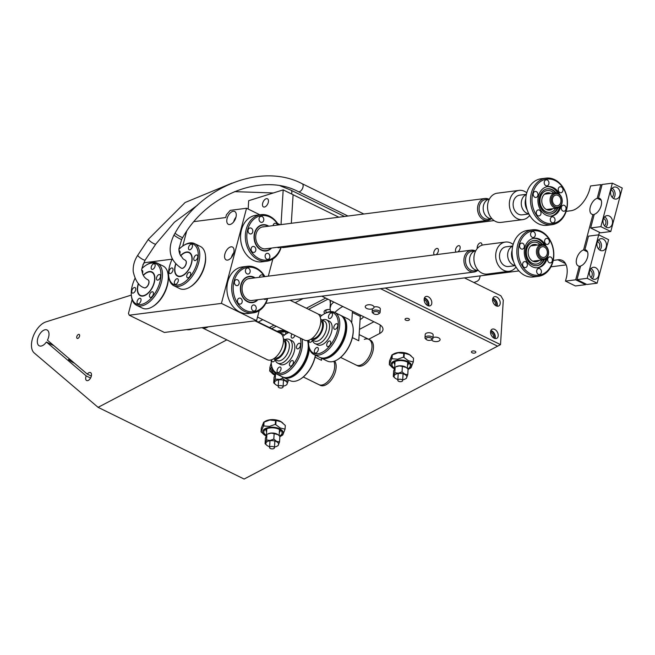 <?xml version="1.0" encoding="UTF-8"?>
<svg xmlns="http://www.w3.org/2000/svg" width="655" height="655" viewBox="0 0 655 655"><rect width="100%" height="100%" fill="white"/><g stroke="black" fill="none" stroke-linecap="round" stroke-linejoin="round"><path stroke-width="0.98" d="M131.336 295.077L45.981 321.875A17.644 9.735 -63.8 0 0 44.106 322.669A17.644 9.735 -63.8 0 0 32.75 337.71A17.644 9.735 -63.8 0 0 34.24 352.979L98.086 407.336L244.127 479.051L497.603 346.168L380.473 288.65L497.603 346.168L500.518 344.645L503.294 300.105L500.846 295.757L464.469 277.9M378.017 235.448L376.363 234.637M353.806 238.543L353.872 237.511M356.713 237.151L356.648 238.183M500.518 344.645L385.255 288.044M497.03 306.163A5.117 3.406 62.3 0 0 497.325 304.837A5.117 3.406 62.3 0 0 492.871 298.221M492.576 299.548A5.117 3.406 62.3 0 0 494.607 304.706A5.117 3.406 62.3 0 0 498.783 305.959A5.117 3.406 62.3 0 0 500.24 303.306A5.117 3.406 62.3 0 0 498.209 298.148A5.117 3.406 62.3 0 0 494.034 296.895A5.117 3.406 62.3 0 0 492.576 299.548M428.599 305.901A5.117 3.406 62.3 0 0 428.894 304.583A5.117 3.406 62.3 0 0 424.44 297.968M424.145 299.294A5.117 3.406 62.3 0 0 426.176 304.452A5.117 3.406 62.3 0 0 430.351 305.705A5.117 3.406 62.3 0 0 431.809 303.052A5.117 3.406 62.3 0 0 429.778 297.894A5.117 3.406 62.3 0 0 425.603 296.641A5.117 3.406 62.3 0 0 424.145 299.294M360.103 236.717A5.117 3.406 62.3 0 0 360.512 237.691M367.34 236.815A5.117 3.406 62.3 0 0 367.103 235.816M364.147 237.225A5.117 3.406 62.3 0 0 363.738 236.25M495.008 338.52A5.117 3.406 62.3 0 0 495.303 337.194A5.117 3.406 62.3 0 0 490.849 330.578M490.554 331.905A5.117 3.406 62.3 0 0 492.593 337.063A5.117 3.406 62.3 0 0 496.768 338.316A5.117 3.406 62.3 0 0 498.218 335.663A5.117 3.406 62.3 0 0 496.187 330.505A5.117 3.406 62.3 0 0 492.011 329.252A5.117 3.406 62.3 0 0 490.554 331.905M257.513 317.069L304.526 340.15A14.729 8.13 -63.8 0 0 313.598 337.128A14.729 8.13 -63.8 0 0 320.524 323.758A14.729 8.13 -63.8 0 0 317.511 313.704L290.075 300.227M310.879 339.274A11.151 6.149 -63.8 0 0 311.092 339.388A11.151 6.149 -63.8 0 0 315.792 338.782A11.151 6.149 -63.8 0 0 322.874 328.499A11.151 6.149 -63.8 0 0 320.917 319.37A11.151 6.149 -63.8 0 0 320.696 319.272M312.075 338.455A9.915 5.469 -63.8 0 0 317.74 336.244A9.915 5.469 -63.8 0 0 320.786 320.713M320.917 319.37L324.225 320.991A11.151 6.149 116.2 0 1 324.413 321.089A11.151 6.149 116.2 0 1 326.125 330.3A11.151 6.149 116.2 0 1 319.091 340.404A11.151 6.149 116.2 0 1 314.392 341.009A11.151 6.149 116.2 0 1 314.203 340.903M322.26 320.025A13.198 7.279 116.2 0 1 326.657 319.902A13.198 7.279 116.2 0 1 326.878 320.025A13.198 7.279 116.2 0 1 323.595 340.444A13.198 7.279 116.2 0 1 315.022 343.597A13.198 7.279 116.2 0 1 314.801 343.482A13.198 7.279 116.2 0 1 312.427 340.043M323.865 314.081A23.465 12.944 116.2 0 1 324.274 313.827A23.465 12.944 116.2 0 1 334.541 312.337A23.465 12.944 116.2 0 1 334.934 312.541A23.465 12.944 116.2 0 1 335.63 339.462A23.465 12.944 116.2 0 1 313.851 354.461A23.465 12.944 116.2 0 1 313.458 354.249A23.465 12.944 116.2 0 1 308.751 345.422A23.465 12.944 116.2 0 1 308.71 344.948M339.945 315.006A23.465 12.944 116.2 0 1 340.346 315.186A23.465 12.944 116.2 0 1 340.747 315.399A23.465 12.944 116.2 0 1 345.447 324.225A23.465 12.944 116.2 0 1 329.932 355.821A23.465 12.944 116.2 0 1 319.665 357.311L313.851 354.461M345.496 324.7A22.409 12.363 116.2 0 1 345.545 325.158A22.409 12.363 116.2 0 1 330.726 355.329A22.409 12.363 116.2 0 1 330.333 355.567M320.148 316.856A22.409 12.363 116.2 0 1 323.472 314.318A22.409 12.363 116.2 0 1 333.657 313.098A22.409 12.363 116.2 0 1 334.148 339.151A22.409 12.363 116.2 0 1 313.147 352.922A22.409 12.363 116.2 0 1 308.661 344.489A22.409 12.363 116.2 0 1 308.628 340.305M328.81 315.358A3.038 1.67 -63.8 0 0 329.129 318.486A3.038 1.67 -63.8 0 0 332.118 316.16A3.038 1.67 -63.8 0 0 331.807 313.033A3.038 1.67 -63.8 0 0 328.81 315.358M326.657 319.902L329.219 321.163A13.198 7.279 116.2 0 1 326.157 341.705A13.198 7.279 116.2 0 1 317.585 344.857L315.022 343.597M335.941 323.898A3.038 1.67 -63.8 0 0 333.935 326.681A3.038 1.67 -63.8 0 0 334.443 329.244A3.038 1.67 -63.8 0 0 335.622 329.137A3.038 1.67 -63.8 0 0 337.628 326.354A3.038 1.67 -63.8 0 0 337.12 323.791A3.038 1.67 -63.8 0 0 335.941 323.898M309.062 340.158A3.038 1.67 -63.8 0 0 309.684 342.221A3.038 1.67 -63.8 0 0 310.863 342.115A3.038 1.67 -63.8 0 0 312.5 340.289M330.538 341.55A3.038 1.67 -63.8 0 0 330.055 341.042A3.038 1.67 -63.8 0 0 327.516 342.5A3.038 1.67 -63.8 0 0 326.902 345.987A3.038 1.67 -63.8 0 0 327.385 346.495A3.038 1.67 -63.8 0 0 329.923 345.038A3.038 1.67 -63.8 0 0 330.538 341.55M317.994 350.654A3.038 1.67 -63.8 0 0 317.675 347.535A3.038 1.67 -63.8 0 0 314.687 349.86A3.038 1.67 -63.8 0 0 314.998 352.979A3.038 1.67 -63.8 0 0 317.994 350.654M186.65 329.612A23.465 12.944 -63.8 0 0 191.178 329.342A23.465 12.944 -63.8 0 0 192.611 328.843M254.967 320.86L280.209 333.256A14.729 8.13 -63.8 0 1 283.222 343.318A14.729 8.13 -63.8 0 1 276.295 356.68A14.729 8.13 -63.8 0 1 267.224 359.701L201.961 327.664A14.729 8.13 -63.8 0 0 201.961 327.664A14.729 8.13 -63.8 0 0 208.208 326.853M273.577 358.825A11.151 6.149 -63.8 0 0 273.79 358.94A11.151 6.149 -63.8 0 0 278.49 358.342A11.151 6.149 -63.8 0 0 285.572 348.051A11.151 6.149 -63.8 0 0 283.615 338.922A11.151 6.149 -63.8 0 0 283.394 338.823M274.773 358.007A9.915 5.469 -63.8 0 0 280.438 355.796A9.915 5.469 -63.8 0 0 283.484 340.273M283.615 338.922L286.923 340.543A11.151 6.149 116.2 0 1 287.111 340.641A11.151 6.149 116.2 0 1 288.822 349.852A11.151 6.149 116.2 0 1 281.789 359.963A11.151 6.149 116.2 0 1 277.09 360.561A11.151 6.149 116.2 0 1 276.901 360.463M284.958 339.577A13.198 7.279 116.2 0 1 289.354 339.462A13.198 7.279 116.2 0 1 289.575 339.577A13.198 7.279 116.2 0 1 286.292 360.004A13.198 7.279 116.2 0 1 277.72 363.148A13.198 7.279 116.2 0 1 277.499 363.034A13.198 7.279 116.2 0 1 275.125 359.595M302.02 338.922A23.465 12.944 116.2 0 1 294.881 364.696A23.465 12.944 116.2 0 1 276.549 374.013A23.465 12.944 116.2 0 1 276.156 373.808A23.465 12.944 116.2 0 1 271.448 364.982A23.465 12.944 116.2 0 1 271.407 364.507M286.562 333.632A23.465 12.944 116.2 0 1 286.964 333.379A23.465 12.944 116.2 0 1 288.749 332.404M308.186 344.252A22.409 12.363 116.2 0 1 308.243 344.71A22.409 12.363 116.2 0 1 293.424 374.889A22.409 12.363 116.2 0 1 293.031 375.127M300.26 338.054A22.409 12.363 116.2 0 1 293.964 363.451A22.409 12.363 116.2 0 1 275.845 372.474A22.409 12.363 116.2 0 1 271.358 364.049A22.409 12.363 116.2 0 1 271.326 359.865M291.991 333.993A3.038 1.67 -63.8 0 0 291.508 334.918A3.038 1.67 -63.8 0 0 291.827 338.037A3.038 1.67 -63.8 0 0 294.815 335.712A3.038 1.67 -63.8 0 0 294.922 335.434M282.845 336.408A22.409 12.363 116.2 0 1 286.169 333.87A22.409 12.363 116.2 0 1 288.921 332.486M289.354 339.462L291.917 340.715A13.198 7.279 116.2 0 1 288.855 361.265A13.198 7.279 116.2 0 1 280.283 364.409L277.72 363.148M298.639 343.457A3.038 1.67 -63.8 0 0 296.633 346.241A3.038 1.67 -63.8 0 0 297.141 348.796A3.038 1.67 -63.8 0 0 298.32 348.689A3.038 1.67 -63.8 0 0 300.326 345.906A3.038 1.67 -63.8 0 0 299.818 343.351A3.038 1.67 -63.8 0 0 298.639 343.457M271.76 359.718A3.038 1.67 -63.8 0 0 272.382 361.773A3.038 1.67 -63.8 0 0 273.553 361.675A3.038 1.67 -63.8 0 0 275.198 359.841M293.235 361.101A3.038 1.67 -63.8 0 0 292.752 360.602A3.038 1.67 -63.8 0 0 290.214 362.059A3.038 1.67 -63.8 0 0 289.6 365.539A3.038 1.67 -63.8 0 0 290.075 366.047A3.038 1.67 -63.8 0 0 292.621 364.589A3.038 1.67 -63.8 0 0 293.235 361.101M280.692 370.214A3.038 1.67 -63.8 0 0 280.373 367.087A3.038 1.67 -63.8 0 0 277.384 369.412A3.038 1.67 -63.8 0 0 277.695 372.539A3.038 1.67 -63.8 0 0 280.692 370.214M307.514 340.567A23.465 12.944 116.2 0 1 308.145 343.777A23.465 12.944 116.2 0 1 292.629 375.38A23.465 12.944 116.2 0 1 282.362 376.871L276.549 374.013M303.306 376.985L318.879 384.632A14.336 7.909 116.2 0 0 323.529 384.559A14.336 7.909 116.2 0 0 332.724 374.332A14.336 7.909 116.2 0 0 333.821 361.347A14.336 7.909 116.2 0 1 332.724 374.332A14.336 7.909 116.2 0 1 323.529 384.559A14.336 7.909 116.2 0 1 318.879 384.632L320.336 385.345A14.336 7.909 116.2 0 0 324.978 385.271A14.336 7.909 116.2 0 0 334.549 374.177A14.336 7.909 116.2 0 0 334.672 361.052M308.44 340.363A23.465 12.944 116.2 0 1 308.595 340.805M309.373 348.607A23.465 12.944 116.2 0 1 303.109 366.341A23.465 12.944 116.2 0 1 283.549 377.452A23.465 12.944 116.2 0 1 282.968 377.133M283.549 377.452L290.026 380.629A23.465 12.944 -63.8 0 0 300.293 379.139A23.465 12.944 -63.8 0 0 309.586 369.518A23.465 12.944 -63.8 0 0 315.391 355.215M307.719 340.534A22.933 12.65 116.2 0 1 308.652 348.255A22.933 12.65 116.2 0 1 287.25 377.509M315.088 357.18L321.466 360.315L321.589 358.26M300.489 379.016A22.933 12.65 -63.8 0 0 300.686 378.893A22.933 12.65 -63.8 0 0 315.489 355.264M364.344 339.356A14.336 7.909 116.2 0 1 368.822 339.339A14.336 7.909 116.2 0 1 371.049 352.071A14.336 7.909 116.2 0 1 360.831 364.999A14.336 7.909 116.2 0 1 356.189 365.072L357.638 365.793A14.336 7.909 116.2 0 0 362.281 365.711A14.336 7.909 116.2 0 0 372.507 352.783A14.336 7.909 116.2 0 0 370.272 340.051L368.822 339.339A14.336 7.909 116.2 0 1 371.049 352.071A14.336 7.909 116.2 0 1 360.831 364.999A14.336 7.909 116.2 0 1 356.189 365.072L340.608 357.425M320.852 357.9L327.328 361.077A23.465 12.944 -63.8 0 0 337.595 359.587A23.465 12.944 -63.8 0 0 346.888 349.966A23.465 12.944 -63.8 0 0 353.176 331.889A23.465 12.944 -63.8 0 0 353.11 327.983A23.465 12.944 -63.8 0 0 348.01 318.952L341.542 315.776A23.465 12.944 116.2 0 1 346.7 328.712A23.465 12.944 116.2 0 1 340.412 346.79A23.465 12.944 116.2 0 1 320.852 357.9A23.465 12.944 116.2 0 1 320.27 357.581M340.927 315.505A23.465 12.944 116.2 0 1 341.542 315.776M343.85 318.666A22.933 12.65 116.2 0 1 345.955 328.695A22.933 12.65 116.2 0 1 324.552 357.957M351.71 322.825L352.357 312.509A6.632 3.66 116.2 0 1 352.529 311.264M342.794 306.483A41.462 22.868 -63.8 0 0 334.787 312.46M360.086 319.558A17.464 8.769 -176.4 0 0 363.672 316.733M352.39 337.628L358.768 340.756L360.283 316.406A6.632 3.66 116.2 0 1 360.455 315.153M337.792 359.464A22.933 12.65 -63.8 0 0 337.988 359.341A22.933 12.65 -63.8 0 0 353.217 332.265A22.933 12.65 -63.8 0 0 353.16 328.45A22.933 12.65 -63.8 0 0 353.135 328.221M330.529 300.457A17.464 8.769 -176.4 0 0 330.529 300.506L330.046 308.218L331.102 304.714L333.714 302.02M330.513 311.6L330.046 308.218M325.682 298.082L306.344 308.218M274.011 325.167L269.451 327.557M271.669 328.646L276.23 326.255M308.562 309.307L327.901 299.171M330.169 300.866A17.816 8.949 -176.4 0 0 330.415 302.274M330.071 309.594A3.545 1.785 -176.4 0 0 326.657 309.995A3.545 1.785 -176.4 0 0 325.772 311.076A3.545 1.785 -176.4 0 0 326.878 312.484M330.276 300.334A17.816 8.949 -176.4 0 0 330.128 301.251A17.816 8.949 -176.4 0 0 330.366 303.036M330.071 309.578A5.224 2.62 -176.4 0 0 324.855 310.527A5.224 2.62 -176.4 0 0 324.954 313.418M321.81 315.473A17.816 8.949 -176.4 0 0 318.281 314.179M366.341 305.328A4.413 2.219 -176.4 0 0 365.244 306.671A4.413 2.219 -176.4 0 0 368.028 308.939A4.413 2.219 -176.4 0 0 372.949 308.57A4.413 2.219 -176.4 0 0 374.046 307.228A4.413 2.219 -176.4 0 0 371.27 304.96A4.413 2.219 -176.4 0 0 366.341 305.328M431.465 339.798A4.413 2.219 -176.4 0 0 434.732 341.501A4.413 2.219 -176.4 0 0 438.997 341.001A4.413 2.219 -176.4 0 0 440.103 339.658A4.413 2.219 -176.4 0 0 437.696 337.497A4.413 2.219 -176.4 0 0 433.004 337.505M373.645 313.688A2.931 1.474 3.6 0 1 373.882 311.911A2.931 1.474 3.6 0 1 377.935 311.936A2.931 1.474 3.6 0 1 378.402 313.991A2.931 1.474 3.6 0 1 378.271 314.064A2.931 1.474 3.6 0 1 373.645 313.688L372.826 313.033A3.987 2.006 3.6 0 1 372.155 311.821A3.987 2.006 3.6 0 1 373.145 310.609A3.987 2.006 3.6 0 1 377.599 310.273A3.987 2.006 3.6 0 1 380.113 312.32L380.318 309.029A3.987 2.006 -176.4 0 0 378.238 307.105A3.987 2.006 -176.4 0 0 374.062 307.031M380.113 312.32A3.987 2.006 3.6 0 1 379.302 313.434A3.987 2.006 3.6 0 1 379.122 313.54M431.956 339.486A3.987 2.006 -176.4 0 0 432.144 339.38A3.987 2.006 -176.4 0 0 432.955 338.267L433.16 334.975A3.987 2.006 -176.4 0 0 430.646 332.936A3.987 2.006 -176.4 0 0 426.192 333.264A3.987 2.006 -176.4 0 0 425.201 334.484L424.997 337.767A3.987 2.006 -176.4 0 0 425.66 338.979L426.487 339.634A2.931 1.474 3.6 0 1 426.724 337.857A2.931 1.474 3.6 0 1 430.769 337.882A2.931 1.474 3.6 0 1 431.244 339.937A2.931 1.474 3.6 0 1 431.113 340.01A2.931 1.474 3.6 0 1 426.487 339.634M432.955 338.267A3.987 2.006 -176.4 0 0 430.441 336.22A3.987 2.006 -176.4 0 0 425.987 336.555A3.987 2.006 -176.4 0 0 424.997 337.767M292.367 245.388L294.021 246.198M248.163 209.051L248.679 200.708L283.189 189.876L293.096 194.74L291.311 223.29L293.096 194.74L338.84 217.206M566.812 276.058L565.486 281.101L575.704 279.791L579.298 266.167A8.818 4.863 116.2 0 1 578.209 265.889A8.818 4.863 116.2 0 1 576.662 258.659A8.818 4.863 116.2 0 1 582.262 250.521A8.818 4.863 116.2 0 1 583.58 249.932L592.939 214.504A8.818 4.863 116.2 0 1 591.842 214.226A8.818 4.863 116.2 0 1 590.294 206.996A8.818 4.863 116.2 0 1 595.903 198.866A8.818 4.863 116.2 0 1 597.221 198.277L600.823 184.644L590.605 185.954L589.156 191.064A22.057 12.167 116.2 0 1 570.775 210.763L566.166 211.352M565.535 263.597L557.831 259.814L553.213 260.403M566.731 276.017A22.057 12.167 -63.8 0 0 562.309 260.428A22.057 12.167 -63.8 0 0 557.831 259.814M281.855 247.279A8.818 4.863 -63.8 0 0 283.582 247.541L494.083 220.588M529.06 216.109L530.067 215.978M281.02 224.608L283.189 189.876M457.796 251.888A3.545 1.957 -63.8 0 0 460.015 248.613A3.545 1.957 -63.8 0 0 459.384 245.74A3.545 1.957 -63.8 0 0 457.886 245.928A3.545 1.957 -63.8 0 0 455.643 249.17A3.545 1.957 -63.8 0 0 456.224 252.093M436.05 254.672A3.545 1.957 -63.8 0 0 438.269 251.397A3.545 1.957 -63.8 0 0 437.638 248.523A3.545 1.957 -63.8 0 0 436.148 248.712A3.545 1.957 -63.8 0 0 433.905 251.954A3.545 1.957 -63.8 0 0 434.486 254.877M481.867 245.257A3.545 1.957 -63.8 0 0 481.122 242.956A3.545 1.957 -63.8 0 0 479.624 243.144A3.545 1.957 -63.8 0 0 477.315 248.433M262.467 204.417A4.536 2.497 -63.8 0 0 263.466 206.923A4.536 2.497 -63.8 0 0 266.585 205.654A4.536 2.497 -63.8 0 0 268.46 201.281A4.536 2.497 -63.8 0 0 267.461 198.776A4.536 2.497 -63.8 0 0 264.342 200.045A4.536 2.497 -63.8 0 0 262.467 204.417M565.486 281.101L575.393 285.965L585.611 284.663L585.799 283.942M575.704 279.791L585.611 284.663M600.823 184.644L601.937 185.193M601.175 200.217L597.221 198.277M566.149 264.882L550.937 266.831M518.924 270.924L265.766 303.339M587.535 251.88L583.58 249.932M580.412 266.716L579.298 266.167M594.052 215.053L592.939 214.504M598.76 234.858L599.44 232.279M289.854 246.739L289.919 245.707M597.131 283.181L586.913 284.491L577.006 279.628L580.6 265.995A8.818 4.863 -63.8 0 0 587.248 258.209A8.818 4.863 -63.8 0 0 585.979 250.046A8.818 4.863 -63.8 0 0 584.89 249.768L588.485 236.144L598.703 234.834L587.224 278.318L597.131 283.181L608.61 239.697L598.703 234.834M577.006 279.628L587.224 278.318M586.872 250.742L584.89 249.768M597.466 241.556A3.987 3.128 -97.3 0 1 599.677 246.812A3.987 3.128 -97.3 0 1 598.392 248.81M597.147 242.473A6.067 4.757 -97.3 0 1 600.922 238.682A6.067 4.757 -97.3 0 1 606.235 246.935A6.067 4.757 -97.3 0 1 602.469 250.726A6.067 4.757 -97.3 0 1 597.147 242.473M589.598 271.08A6.067 4.757 -97.3 0 1 593.373 267.289A6.067 4.757 -97.3 0 1 598.686 275.542A6.067 4.757 -97.3 0 1 594.912 279.333A6.067 4.757 -97.3 0 1 589.598 271.08M589.909 270.171A3.987 3.128 -97.3 0 1 592.128 275.419A3.987 3.128 -97.3 0 1 590.843 277.425M590.99 268.525A6.067 4.757 -97.3 0 1 593.684 276.181A6.067 4.757 -97.3 0 1 592.292 278.735M598.539 239.918A6.067 4.757 -97.3 0 1 601.241 247.574A6.067 4.757 -97.3 0 1 599.849 250.128M610.771 231.526L600.553 232.828L590.646 227.965L594.241 214.341A8.818 4.863 -63.8 0 0 600.889 206.546A8.818 4.863 -63.8 0 0 599.62 198.383A8.818 4.863 -63.8 0 0 598.523 198.105L602.125 184.481L612.343 183.171L600.864 226.655L610.771 231.526L622.25 188.034L612.343 183.171M590.646 227.965L600.864 226.655M600.512 199.079L598.523 198.105M611.107 189.893A3.987 3.128 -97.3 0 1 613.317 195.149A3.987 3.128 -97.3 0 1 612.032 197.147M610.788 190.81A6.067 4.757 -97.3 0 1 614.562 187.019A6.067 4.757 -97.3 0 1 619.876 195.272A6.067 4.757 -97.3 0 1 616.101 199.063A6.067 4.757 -97.3 0 1 610.788 190.81M603.239 219.417A6.067 4.757 -97.3 0 1 607.005 215.634A6.067 4.757 -97.3 0 1 612.327 223.879A6.067 4.757 -97.3 0 1 608.552 227.67A6.067 4.757 -97.3 0 1 603.239 219.417M603.55 218.508A3.987 3.128 -97.3 0 1 605.769 223.756A3.987 3.128 -97.3 0 1 604.475 225.762M604.622 216.862A6.067 4.757 -97.3 0 1 607.324 224.526A6.067 4.757 -97.3 0 1 605.932 227.08M612.179 188.255A6.067 4.757 -97.3 0 1 614.873 195.91A6.067 4.757 -97.3 0 1 613.489 198.465M425.701 228.317L427.355 229.127M442.068 227.244L440.414 226.434M142.053 268.419A22.409 12.363 116.2 0 1 146.18 265.128A22.409 12.363 116.2 0 1 159.337 267.06A22.409 12.363 116.2 0 1 158.174 287.127A22.409 12.363 116.2 0 1 142.422 304.19A22.409 12.363 116.2 0 1 131.36 295.307A22.409 12.363 116.2 0 1 134.038 280.512A22.409 12.363 116.2 0 1 134.987 278.416M143.232 275.215A13.231 7.295 116.2 0 1 145.287 273.372A13.231 7.295 116.2 0 1 151.935 271.94A13.231 7.295 116.2 0 1 154.441 282.035A13.231 7.295 116.2 0 1 146.925 294.267A13.231 7.295 116.2 0 1 140.276 295.7A13.231 7.295 116.2 0 1 138.361 283.5M160.491 276.279A3.038 1.67 -63.8 0 0 159.82 274.609A3.038 1.67 -63.8 0 0 157.74 275.452A3.038 1.67 -63.8 0 0 156.48 278.383A3.038 1.67 -63.8 0 0 157.151 280.053A3.038 1.67 -63.8 0 0 159.23 279.202A3.038 1.67 -63.8 0 0 160.491 276.279M155.178 265.521A3.038 1.67 -63.8 0 0 154.506 263.842A3.038 1.67 -63.8 0 0 152.418 264.694A3.038 1.67 -63.8 0 0 151.166 267.625A3.038 1.67 -63.8 0 0 151.829 269.295A3.038 1.67 -63.8 0 0 153.917 268.444A3.038 1.67 -63.8 0 0 155.178 265.521M135.732 289.256A3.038 1.67 -63.8 0 0 135.061 287.586A3.038 1.67 -63.8 0 0 132.981 288.437A3.038 1.67 -63.8 0 0 131.72 291.36A3.038 1.67 -63.8 0 0 132.392 293.031A3.038 1.67 -63.8 0 0 134.471 292.187A3.038 1.67 -63.8 0 0 135.732 289.256M141.046 300.015A3.038 1.67 -63.8 0 0 140.383 298.344A3.038 1.67 -63.8 0 0 138.295 299.196A3.038 1.67 -63.8 0 0 137.034 302.119A3.038 1.67 -63.8 0 0 137.706 303.797A3.038 1.67 -63.8 0 0 139.793 302.946A3.038 1.67 -63.8 0 0 141.046 300.015M142.487 273.348A3.038 1.67 -63.8 0 0 142.798 272.005A3.038 1.67 -63.8 0 0 142.127 270.335A3.038 1.67 -63.8 0 0 141.996 270.286M153.426 293.53A3.038 1.67 -63.8 0 0 152.762 291.852A3.038 1.67 -63.8 0 0 150.675 292.703A3.038 1.67 -63.8 0 0 149.422 295.634A3.038 1.67 -63.8 0 0 150.085 297.305A3.038 1.67 -63.8 0 0 152.173 296.453A3.038 1.67 -63.8 0 0 153.426 293.53M146.573 264.89A23.465 12.944 116.2 0 1 146.974 264.636A23.465 12.944 116.2 0 1 157.241 263.146A23.465 12.944 116.2 0 1 159.542 287.676A23.465 12.944 116.2 0 1 136.559 305.271A23.465 12.944 116.2 0 1 131.458 296.24A23.465 12.944 116.2 0 1 131.418 295.757M157.241 263.146L163.054 265.995A23.465 12.944 116.2 0 1 168.155 275.034A23.465 12.944 116.2 0 1 165.347 290.525A23.465 12.944 116.2 0 1 152.631 306.638A23.465 12.944 116.2 0 1 142.364 308.128L136.559 305.271M168.196 275.509A22.409 12.363 116.2 0 1 168.245 275.968A22.409 12.363 116.2 0 1 165.576 290.763A22.409 12.363 116.2 0 1 153.434 306.139A22.409 12.363 116.2 0 1 153.041 306.376M140.964 295.962A13.231 7.295 116.2 0 1 140.236 295.282M151.583 272.169A13.231 7.295 116.2 0 1 152.566 272.324M180.608 255.892A12.879 7.107 116.2 0 1 182.614 254.091A12.879 7.107 116.2 0 1 189.082 252.707A12.879 7.107 116.2 0 1 191.522 262.524A12.879 7.107 116.2 0 1 184.202 274.437A12.879 7.107 116.2 0 1 177.734 275.829A12.879 7.107 116.2 0 1 175.818 264.112M179.249 276.566A12.879 7.107 116.2 0 1 179.077 276.484L177.734 275.829M189.082 252.707L190.433 253.362A12.879 7.107 116.2 0 1 190.597 253.452M181.353 268.173L181.468 268.223A4.413 2.432 -63.8 0 0 185.783 264.915A4.413 2.432 -63.8 0 0 185.357 260.305L183.105 258.872L179.74 254.025L179.044 251.242L178.889 248.925L181.648 239.394A4.413 0.475 30.3 0 1 176.825 237.11A4.413 0.475 30.3 0 1 174.034 234.94C167.066 249.285 169.506 260.363 181.353 268.173A4.413 2.432 -63.8 0 0 183.064 268.018A4.413 2.432 -63.8 0 0 185.987 263.973A4.413 2.432 -63.8 0 0 185.242 260.248M143.339 275.411A12.879 7.107 116.2 0 1 145.312 273.651A12.879 7.107 116.2 0 1 151.78 272.259A12.879 7.107 116.2 0 1 154.22 282.076A12.879 7.107 116.2 0 1 146.9 293.989A12.879 7.107 116.2 0 1 140.432 295.38A12.879 7.107 116.2 0 1 138.516 283.672M141.947 296.117A12.879 7.107 116.2 0 1 141.775 296.044L140.432 295.38M151.78 272.259L153.131 272.922A12.879 7.107 116.2 0 1 153.295 273.004M144.051 287.725L144.166 287.782A4.413 2.432 -63.8 0 0 148.48 284.475A4.413 2.432 -63.8 0 0 148.046 279.857L147.94 279.808A4.413 2.432 -63.8 0 1 148.816 281.036A4.413 2.432 -63.8 0 1 147.67 285.727A4.413 2.432 -63.8 0 1 144.051 287.725C138.966 286.145 135.364 280.815 133.252 271.743C132.826 265.979 134.341 260.461 137.796 255.196A4.413 0.852 33.6 0 0 137.796 255.45A4.413 0.852 33.6 0 0 137.918 255.687A4.413 0.852 33.6 0 0 141.758 258.84A4.413 0.852 33.6 0 0 145.14 260.084L155.792 244.086A4.413 0.852 -146.4 0 1 153.794 243.603A4.413 0.852 -146.4 0 1 148.562 239.681A4.413 0.852 -146.4 0 1 148.448 239.198L137.796 255.196M178.897 249.334A22.409 12.363 116.2 0 1 183.482 245.576A22.409 12.363 116.2 0 1 196.639 247.5A22.409 12.363 116.2 0 1 195.477 267.576A22.409 12.363 116.2 0 1 179.724 284.638A22.409 12.363 116.2 0 1 168.662 275.747A22.409 12.363 116.2 0 1 171.34 260.96A22.409 12.363 116.2 0 1 172.249 258.946M180.502 255.704A13.231 7.295 116.2 0 1 182.589 253.812A13.231 7.295 116.2 0 1 189.238 252.388A13.231 7.295 116.2 0 1 191.743 262.475A13.231 7.295 116.2 0 1 184.227 274.715A13.231 7.295 116.2 0 1 177.579 276.14A13.231 7.295 116.2 0 1 175.663 263.949M197.794 256.727A3.038 1.67 -63.8 0 0 197.122 255.049A3.038 1.67 -63.8 0 0 195.043 255.9A3.038 1.67 -63.8 0 0 193.782 258.823A3.038 1.67 -63.8 0 0 194.453 260.502A3.038 1.67 -63.8 0 0 196.533 259.65A3.038 1.67 -63.8 0 0 197.794 256.727M192.48 245.961A3.038 1.67 -63.8 0 0 191.809 244.29A3.038 1.67 -63.8 0 0 189.721 245.142A3.038 1.67 -63.8 0 0 188.468 248.065A3.038 1.67 -63.8 0 0 189.131 249.735A3.038 1.67 -63.8 0 0 191.219 248.892A3.038 1.67 -63.8 0 0 192.48 245.961M173.035 269.704A3.038 1.67 -63.8 0 0 172.363 268.034A3.038 1.67 -63.8 0 0 170.284 268.877A3.038 1.67 -63.8 0 0 169.023 271.809A3.038 1.67 -63.8 0 0 169.694 273.479A3.038 1.67 -63.8 0 0 171.774 272.627A3.038 1.67 -63.8 0 0 173.035 269.704M178.348 280.463A3.038 1.67 -63.8 0 0 177.685 278.793A3.038 1.67 -63.8 0 0 175.597 279.636A3.038 1.67 -63.8 0 0 174.345 282.567A3.038 1.67 -63.8 0 0 175.008 284.237A3.038 1.67 -63.8 0 0 177.096 283.386A3.038 1.67 -63.8 0 0 178.348 280.463M179.716 253.976A3.038 1.67 -63.8 0 0 180.1 252.453A3.038 1.67 -63.8 0 0 179.429 250.783A3.038 1.67 -63.8 0 0 178.971 250.685M190.728 273.97A3.038 1.67 -63.8 0 0 190.065 272.3A3.038 1.67 -63.8 0 0 187.977 273.151A3.038 1.67 -63.8 0 0 186.724 276.074A3.038 1.67 -63.8 0 0 187.387 277.745A3.038 1.67 -63.8 0 0 189.475 276.901A3.038 1.67 -63.8 0 0 190.728 273.97M183.875 245.338A23.465 12.944 116.2 0 1 184.276 245.085A23.465 12.944 116.2 0 1 194.543 243.594A23.465 12.944 116.2 0 1 196.844 268.116A23.465 12.944 116.2 0 1 173.862 285.719A23.465 12.944 116.2 0 1 168.761 276.68A23.465 12.944 116.2 0 1 168.72 276.205M194.543 243.594L200.356 246.444A23.465 12.944 116.2 0 1 205.457 255.483A23.465 12.944 116.2 0 1 202.657 270.974A23.465 12.944 116.2 0 1 189.942 287.078A23.465 12.944 116.2 0 1 179.675 288.568L173.862 285.719M205.498 255.958A22.409 12.363 116.2 0 1 205.555 256.416A22.409 12.363 116.2 0 1 202.878 271.203A22.409 12.363 116.2 0 1 190.736 286.587A22.409 12.363 116.2 0 1 190.343 286.825M178.266 276.41A13.231 7.295 116.2 0 1 177.538 275.722M188.886 252.617A13.231 7.295 116.2 0 1 189.868 252.773M172.15 259.159L144.468 262.704L142.921 264.514M193.986 221.619L225.705 217.55L226.442 214.774L230.241 210.345L246.542 208.257L259.839 214.783M277.638 223.519L280.094 224.731M226.786 220.383A7.164 3.955 -63.8 0 0 228.366 224.329A7.164 3.955 -63.8 0 0 233.286 222.323A7.164 3.955 -63.8 0 0 236.258 215.421A7.164 3.955 -63.8 0 0 234.678 211.467A7.164 3.955 -63.8 0 0 229.758 213.473A7.164 3.955 -63.8 0 0 226.786 220.383M235.972 217.173A7.164 3.955 -63.8 0 0 233.671 221.865M224.575 255.949A7.164 3.955 -63.8 0 0 226.147 259.896A7.164 3.955 -63.8 0 0 231.068 257.89A7.164 3.955 -63.8 0 0 234.04 250.988A7.164 3.955 -63.8 0 0 232.46 247.033A7.164 3.955 -63.8 0 0 227.539 249.039A7.164 3.955 -63.8 0 0 224.575 255.949M246.542 208.257L221.423 303.404L256.563 320.655L259.2 310.666M268.313 276.148L272.84 259.012M182.737 246.059L186.618 231.354M132.122 299.556L128.462 313.409L129.248 315.202L221.423 303.404M233.761 252.74A7.164 3.955 -63.8 0 0 231.452 257.431M129.248 315.202L164.38 332.462L256.563 320.655M402.047 381.341A2.432 1.22 -176.4 0 0 402.653 380.596A2.432 1.22 -176.4 0 0 401.122 379.351A2.432 1.22 -176.4 0 0 398.404 379.548A2.432 1.22 -176.4 0 0 397.798 380.293A2.432 1.22 -176.4 0 0 399.329 381.546A2.432 1.22 -176.4 0 0 402.047 381.341M397.847 379.458A6.403 3.218 3.6 0 1 396.234 378.86A6.403 3.218 3.6 0 1 395.145 378.181A6.403 3.218 3.6 0 1 396.25 374.013A6.403 3.218 3.6 0 1 404.692 374.423A6.403 3.218 3.6 0 1 405.551 378.827A6.403 3.218 3.6 0 1 402.71 379.761M402.383 366.399L399.296 365.916L395.849 366.833A6.403 3.218 -176.4 0 1 405.167 366.808A6.403 3.218 -176.4 0 1 406.256 367.488L402.383 366.399L402.039 371.876L404.847 374.169L407.762 374.685L408.106 369.207L406.599 367.758M394.809 372.76L395.153 367.283L393.639 370.976L393.295 376.461L394.809 372.76L398.371 373.203L402.039 371.876M395.006 378.066L393.295 376.461M407.762 374.685L406.354 378.336L405.551 378.827M407.533 365.326A7.058 3.545 -176.4 0 0 408.335 363.828A7.058 3.545 -176.4 0 0 407.803 362.346M394.261 368.749A10.324 5.183 3.6 0 1 392.599 367.701A10.324 5.183 3.6 0 1 397.888 360.144A10.324 5.183 3.6 0 1 409.547 362.583A10.324 5.183 3.6 0 1 409.375 368.749L411.012 367.742L413.289 361.937L413.518 358.228L409.481 354.707L405.388 353.495L403.758 353.43L403.529 357.139L397.708 359.186L391.698 358.735L389.307 364.598L392.263 367.414M389.471 364.86L389.537 360.889L391.936 355.026L398.101 352.791L403.758 353.43M410.562 355.411A10.324 5.183 -176.4 0 0 410.218 355.125A10.324 5.183 -176.4 0 0 398.363 352.529A10.324 5.183 -176.4 0 0 393.45 354.077L391.813 355.084L391.698 358.735M403.529 357.139L408.499 360.79L413.289 361.937M409.375 368.749A10.324 5.183 3.6 0 1 408.09 369.387M407.688 368.765A9.178 4.61 -176.4 0 0 408.04 368.593A9.178 4.61 -176.4 0 0 408.794 363.009A9.178 4.61 -176.4 0 0 394.302 361.847A9.178 4.61 -176.4 0 0 393.884 362.084A9.178 4.61 -176.4 0 0 394.523 368.077M394.957 361.544A7.058 3.545 -176.4 0 0 394.244 362.952A7.058 3.545 -176.4 0 0 394.85 364.54M273.823 448.56A2.432 1.22 -176.4 0 0 274.429 447.815A2.432 1.22 -176.4 0 0 272.889 446.571A2.432 1.22 -176.4 0 0 270.171 446.767A2.432 1.22 -176.4 0 0 269.565 447.512A2.432 1.22 -176.4 0 0 271.104 448.765A2.432 1.22 -176.4 0 0 273.823 448.56M269.623 446.677A6.403 3.218 3.6 0 1 268.001 446.08A6.403 3.218 3.6 0 1 266.912 445.4A6.403 3.218 3.6 0 1 268.026 441.241A6.403 3.218 3.6 0 1 276.467 441.642A6.403 3.218 3.6 0 1 277.319 446.047A6.403 3.218 3.6 0 1 274.478 446.98M274.15 433.618L271.064 433.135L267.625 434.06A6.403 3.218 -176.4 0 1 276.942 434.028A6.403 3.218 -176.4 0 1 278.031 434.707L274.15 433.618L273.815 439.096L276.615 441.388L279.529 441.904L279.873 436.426L278.375 434.977M266.577 439.988L266.921 434.502L265.414 438.195L265.07 443.681L266.577 439.988L270.138 440.422L273.815 439.096M266.773 445.285L265.07 443.681M279.529 441.904L278.129 445.556L277.319 446.047M279.3 432.546A7.058 3.545 -176.4 0 0 280.103 431.047A7.058 3.545 -176.4 0 0 279.579 429.565M266.036 435.968A10.324 5.183 3.6 0 1 264.374 434.92A10.324 5.183 3.6 0 1 269.663 427.363A10.324 5.183 3.6 0 1 281.322 429.803A10.324 5.183 3.6 0 1 281.142 435.968L282.788 434.961L285.056 429.156L285.293 425.447L281.257 421.926L277.163 420.715L275.526 420.649L275.296 424.358L269.475 426.405L263.474 425.955L261.075 431.817L264.039 434.633M261.247 432.079L261.304 428.108L263.703 422.246L269.876 420.011L275.526 420.649M282.33 422.631A10.324 5.183 -176.4 0 0 281.994 422.344A10.324 5.183 -176.4 0 0 270.138 419.749A10.324 5.183 -176.4 0 0 265.226 421.296L263.58 422.303L263.474 425.955M275.296 424.358L280.266 428.01L285.056 429.156M281.142 435.968A10.324 5.183 3.6 0 1 279.865 436.607M279.464 435.984A9.178 4.61 -176.4 0 0 279.816 435.812A9.178 4.61 -176.4 0 0 280.569 430.229A9.178 4.61 -176.4 0 0 266.077 429.066A9.178 4.61 -176.4 0 0 265.66 429.303A9.178 4.61 -176.4 0 0 266.29 435.305M266.724 428.763A7.058 3.545 -176.4 0 0 266.02 430.171A7.058 3.545 -176.4 0 0 266.626 431.76M286.857 331.479A10.938 5.494 -176.4 0 0 277.884 331.7M286.358 331.233A10.938 5.494 -176.4 0 0 277.687 331.602A10.938 5.494 -176.4 0 1 286.341 331.225M285.883 330.996A10.938 5.494 -176.4 0 0 277.491 331.504A10.938 5.494 -176.4 0 1 285.858 330.988M277.294 331.405A10.938 5.494 -176.4 0 1 285.416 330.767A10.938 5.494 -176.4 0 0 277.294 331.414M285.007 330.57A10.938 5.494 -176.4 0 0 277.114 331.315M282.452 387.711A2.432 1.22 -176.4 0 0 283.058 386.966A2.432 1.22 -176.4 0 0 281.527 385.713A2.432 1.22 -176.4 0 0 278.809 385.918A2.432 1.22 -176.4 0 0 278.203 386.663A2.432 1.22 -176.4 0 0 279.734 387.907A2.432 1.22 -176.4 0 0 282.452 387.711M278.252 385.82A6.403 3.218 3.6 0 1 276.631 385.222A6.403 3.218 3.6 0 1 275.55 384.542A6.403 3.218 3.6 0 1 276.656 380.383A6.403 3.218 3.6 0 1 285.097 380.784A6.403 3.218 3.6 0 1 285.957 385.197A6.403 3.218 3.6 0 1 283.107 386.123M275.215 379.13L275.558 373.645L274.044 377.345L273.7 382.823L275.215 379.13L279.955 379.327L282.444 378.246L282.526 376.944M275.411 384.428L273.7 382.823M282.444 378.246L285.252 380.53L288.167 381.054L288.241 379.761M288.167 381.054L286.759 384.698L285.957 385.197M271.702 366.661L269.704 370.959L272.668 373.776M269.876 371.221L269.942 367.25L271.268 362.87M274.666 375.11A10.324 5.183 3.6 0 1 273.004 374.07A10.324 5.183 3.6 0 1 272.308 368.88M272.75 369.944A9.178 4.61 -176.4 0 0 274.928 374.447M285.613 334.23L285.776 331.676L288.012 332.773M279.431 332.453L285.776 331.676M427.985 305.721A4.413 2.939 62.3 0 0 428.362 304.321A4.413 2.939 62.3 0 0 424.243 298.574M363.664 237.282A4.413 2.939 62.3 0 0 363.238 236.316M494.402 338.332A4.413 2.939 62.3 0 0 494.779 336.932A4.413 2.939 62.3 0 0 490.66 331.193M496.416 305.975A4.413 2.939 62.3 0 0 496.793 304.575A4.413 2.939 62.3 0 0 493.731 299.147A4.413 2.939 62.3 0 0 492.675 298.827M426.97 305.148A3.545 2.358 62.3 0 0 427.142 304.305A3.545 2.358 62.3 0 0 424.137 299.736M495.401 305.402A3.545 2.358 62.3 0 0 495.573 304.559A3.545 2.358 62.3 0 0 493.109 300.195A3.545 2.358 62.3 0 0 492.568 299.99M405.568 318.608A2.202 1.105 -176.4 0 0 405.019 319.28A2.202 1.105 -176.4 0 0 406.403 320.41A2.202 1.105 -176.4 0 0 408.867 320.229A2.202 1.105 -176.4 0 0 409.416 319.558A2.202 1.105 -176.4 0 0 408.024 318.428A2.202 1.105 -176.4 0 0 405.568 318.608M362.42 237.446A3.545 2.358 62.3 0 0 361.92 236.48M493.387 337.759A3.545 2.358 62.3 0 0 493.559 336.916A3.545 2.358 62.3 0 0 490.546 332.347M321.793 296.166L378.533 324.029A13.231 6.648 3.6 0 1 382.995 329.432A13.231 6.648 3.6 0 1 379.695 333.477L380.227 325.011M368.659 339.265L379.695 333.477M98.086 407.336L226.81 339.863M471.977 351.219A2.202 1.105 -176.4 0 0 471.428 351.899A2.202 1.105 -176.4 0 0 472.82 353.029A2.202 1.105 -176.4 0 0 475.284 352.84A2.202 1.105 -176.4 0 0 475.833 352.169A2.202 1.105 -176.4 0 0 474.441 351.039A2.202 1.105 -176.4 0 0 471.977 351.219M373.931 321.769L359.48 329.35M262.811 319.665L258.25 322.055L284.565 334.975M86.214 375.913L46.382 342A8.818 4.863 116.2 0 1 39.267 345.815A8.818 4.863 116.2 0 1 37.327 340.952A8.818 4.863 116.2 0 1 40.978 332.445A8.818 4.863 116.2 0 1 47.045 329.973A8.818 4.863 116.2 0 1 48.986 334.836A8.818 4.863 116.2 0 1 47.447 340.191L87.287 374.103A4.413 2.432 116.2 0 1 90.529 372.613A4.413 2.432 116.2 0 1 91.504 375.045A4.413 2.432 116.2 0 1 89.678 379.294A4.413 2.432 116.2 0 1 86.64 380.53A4.413 2.432 116.2 0 1 85.674 378.099A4.413 2.432 116.2 0 1 86.214 375.913L90.562 378.05M78.215 334.549A2.202 1.22 -63.8 0 0 76.815 336.588A2.202 1.22 -63.8 0 0 77.2 338.389A2.202 1.22 -63.8 0 0 78.133 338.275A2.202 1.22 -63.8 0 0 79.533 336.236A2.202 1.22 -63.8 0 0 79.149 334.435A2.202 1.22 -63.8 0 0 78.215 334.549M303.069 298.565L295.143 302.716M51.147 344.342A8.818 4.863 116.2 0 1 51.417 343.564M258.25 322.055L255.638 320.778M87.287 374.103L91.34 376.093M46.382 342L53.931 345.709M74.457 363.181A3.864 0.45 -149.4 0 1 69.045 359.963A3.864 0.45 -149.4 0 1 68.611 359.415A3.864 0.45 -149.4 0 1 71.321 360.512M555.022 206.759A6.837 5.355 -97.3 0 1 551.575 197.916A6.837 5.355 -97.3 0 1 558.363 194.093A6.837 5.355 -97.3 0 1 561.81 202.944A6.837 5.355 -97.3 0 1 555.022 206.759M552.632 198.432A5.428 4.249 82.7 0 0 557.38 205.809A5.428 4.249 82.7 0 0 560.754 202.42A5.428 4.249 82.7 0 0 556.005 195.043A5.428 4.249 82.7 0 0 552.632 198.432M550.372 197.663A7.721 6.051 -97.3 0 1 555.17 192.84A7.721 6.051 -97.3 0 1 558.035 193.348A7.721 6.051 -97.3 0 1 561.933 203.337A7.721 6.051 -97.3 0 1 557.135 208.151A7.721 6.051 -97.3 0 1 554.261 207.651A7.721 6.051 -97.3 0 1 550.372 197.663M541.382 258.422A6.837 5.355 -97.3 0 1 537.935 249.571A6.837 5.355 -97.3 0 1 544.731 245.756A6.837 5.355 -97.3 0 1 548.178 254.598A6.837 5.355 -97.3 0 1 541.382 258.422M538.991 250.095A5.428 4.249 82.7 0 0 543.748 257.472A5.428 4.249 82.7 0 0 547.121 254.083A5.428 4.249 82.7 0 0 542.365 246.706A5.428 4.249 82.7 0 0 538.991 250.095M536.732 249.318A7.721 6.051 -97.3 0 1 541.529 244.503A7.721 6.051 -97.3 0 1 544.403 245.003A7.721 6.051 -97.3 0 1 548.292 255A7.721 6.051 -97.3 0 1 543.494 259.814A7.721 6.051 -97.3 0 1 540.621 259.315A7.721 6.051 -97.3 0 1 536.732 249.318M257.399 299.785A12.879 10.095 -97.3 0 1 252.462 302.282A12.879 10.095 -97.3 0 1 247.672 301.439A12.879 10.095 -97.3 0 1 240.704 287.733A12.879 10.095 -97.3 0 1 249.187 276.729A12.879 10.095 -97.3 0 1 253.976 277.573A12.879 10.095 -97.3 0 1 254.598 277.908M250.505 278.432A11.119 8.712 82.7 0 0 249.408 278.481A11.119 8.712 82.7 0 0 242.194 286.931A11.119 8.712 82.7 0 0 246.567 298.836A11.119 8.712 82.7 0 0 252.232 300.53A11.119 8.712 82.7 0 0 253.313 300.309M249.187 276.729L248.081 276.877A12.879 10.095 82.7 0 0 246.149 277.368M249.358 302.43A12.879 10.095 82.7 0 0 251.348 302.422L252.462 302.282M478.289 270.368A9.915 7.77 -97.3 0 1 475.325 269.868A9.915 7.77 -97.3 0 1 469.553 259.593A9.915 7.77 -97.3 0 1 475.776 250.718A9.915 7.77 82.7 0 0 469.586 258.913A9.915 7.77 82.7 0 0 474.294 269.336A9.915 7.77 82.7 0 0 478.289 270.368M475.072 250.799A11.029 8.646 82.7 0 0 471.182 250.177A11.029 8.646 82.7 0 0 465.132 266.167A11.029 8.646 82.7 0 0 469.889 271.334A11.029 8.646 82.7 0 0 473.983 272.046A11.029 8.646 82.7 0 0 477.593 270.466M478.297 270.376L474.531 270.859A9.915 7.77 -97.3 0 1 471.232 270.392A9.915 7.77 -97.3 0 1 470.847 270.212A9.915 7.77 -97.3 0 1 465.484 259.658A9.915 7.77 -97.3 0 1 472.009 251.192L475.776 250.709M541.767 244.479A12.707 9.956 82.7 0 0 533.563 240.5M536.789 265.693A12.707 9.956 82.7 0 0 543.732 259.781M533.612 242.178L533.506 242.194A11.029 8.646 82.7 0 0 527.447 258.185A11.029 8.646 82.7 0 0 536.306 264.071L536.412 264.055A11.029 8.646 -97.3 0 1 526.669 255.507A11.029 8.646 -97.3 0 1 531.631 242.751A11.029 8.646 -97.3 0 1 533.612 242.178A11.029 8.646 -97.3 0 1 540.154 244.675M538.32 276.353L533.538 276.967A23.465 18.389 -97.3 0 1 514.699 264.44A23.465 18.389 -97.3 0 1 527.578 230.413L532.359 229.799A23.465 18.389 -97.3 0 1 551.199 242.325A23.465 18.389 -97.3 0 1 538.32 276.353A23.465 18.389 -97.3 0 1 519.481 263.826A23.465 18.389 -97.3 0 1 532.359 229.799M551.133 242.727A22.409 17.562 -97.3 0 1 545.058 272.832A22.409 17.562 -97.3 0 1 520.848 263.261A22.409 17.562 -97.3 0 1 526.923 233.155A22.409 17.562 -97.3 0 1 551.133 242.727M547.416 257.087A14.852 11.643 -97.3 0 1 537.878 267.731A14.852 11.643 -97.3 0 1 525.949 259.798A14.852 11.643 -97.3 0 1 534.103 238.256A14.852 11.643 -97.3 0 1 546.016 246.157M535.217 235.628A3.038 2.374 -97.3 0 1 533.334 237.519A3.038 2.374 -97.3 0 1 530.673 233.401A3.038 2.374 -97.3 0 1 532.556 231.502A3.038 2.374 -97.3 0 1 535.217 235.628M552.288 261.001A3.038 2.374 -97.3 0 1 550.405 262.892A3.038 2.374 -97.3 0 1 547.744 258.766A3.038 2.374 -97.3 0 1 549.635 256.875A3.038 2.374 -97.3 0 1 552.288 261.001M527.275 265.701A3.038 2.374 -97.3 0 1 525.392 267.592A3.038 2.374 -97.3 0 1 522.731 263.466A3.038 2.374 -97.3 0 1 524.622 261.574A3.038 2.374 -97.3 0 1 527.275 265.701M541.308 272.586A3.038 2.374 -97.3 0 1 539.417 274.486A3.038 2.374 -97.3 0 1 536.764 270.359A3.038 2.374 -97.3 0 1 538.647 268.46A3.038 2.374 -97.3 0 1 541.308 272.586M549.25 242.514A3.038 2.374 -97.3 0 1 547.359 244.413A3.038 2.374 -97.3 0 1 544.698 240.287A3.038 2.374 -97.3 0 1 546.589 238.395A3.038 2.374 -97.3 0 1 549.25 242.514M524.229 247.222A3.038 2.374 -97.3 0 1 522.346 249.113A3.038 2.374 -97.3 0 1 519.685 244.986A3.038 2.374 -97.3 0 1 521.577 243.095A3.038 2.374 -97.3 0 1 524.229 247.222M545.992 258.733A14.852 11.643 -97.3 0 1 537.329 267.78M544.305 259.642A12.707 9.956 -97.3 0 1 537.059 265.66A12.707 9.956 -97.3 0 1 526.857 258.881A12.707 9.956 -97.3 0 1 533.833 240.459A12.707 9.956 -97.3 0 1 542.365 244.471M533.563 238.346A14.852 11.643 -97.3 0 1 544.223 244.921M516.034 266.994A14.729 11.544 -97.3 0 1 509.164 271.285L487.377 274.068A14.729 11.544 -97.3 0 1 482.489 273.372A14.729 11.544 -97.3 0 1 473.917 257.808A14.729 11.544 -97.3 0 1 483.636 244.847L505.423 242.055A14.729 11.544 -97.3 0 1 510.31 242.751A14.729 11.544 -97.3 0 1 513.152 244.471M509.164 271.285A14.729 11.544 -97.3 0 1 504.268 270.581A14.729 11.544 -97.3 0 1 495.704 255.016A14.729 11.544 -97.3 0 1 505.423 242.055M515.28 265.643L508.55 266.503A9.915 7.77 -97.3 0 1 505.259 266.036A9.915 7.77 -97.3 0 1 499.495 255.556A9.915 7.77 -97.3 0 1 506.037 246.829L512.767 245.969M513.414 264.988A9.915 7.77 -97.3 0 1 507.641 255.475A9.915 7.77 -97.3 0 1 512.718 246.165A9.915 7.77 82.7 0 0 507.633 254.959A9.915 7.77 82.7 0 0 512.636 264.612A9.915 7.77 82.7 0 0 515.19 265.463A9.915 7.77 -97.3 0 1 513.414 264.988M539.171 260.371A8.736 6.845 -97.3 0 1 536.117 261.779A8.736 6.845 -97.3 0 1 528.47 249.907A8.736 6.845 -97.3 0 1 533.899 244.454A8.736 6.845 -97.3 0 1 537.206 245.052M542.111 259.994A11.029 8.646 -97.3 0 1 538.394 263.49A11.029 8.646 -97.3 0 1 536.412 264.055M512.128 250.374A11.029 8.646 82.7 0 0 511.964 250.955A11.029 8.646 82.7 0 0 513.561 261.541M267.387 298.5A22.409 17.562 -97.3 0 1 242.244 308.317A22.409 17.562 -97.3 0 1 235.399 277.458A22.409 17.562 -97.3 0 1 259.405 270.695A22.409 17.562 -97.3 0 1 264.587 276.631M257.906 299.72A13.231 10.374 -97.3 0 1 252.502 302.635A13.231 10.374 -97.3 0 1 247.582 301.767A13.231 10.374 -97.3 0 1 240.426 287.684A13.231 10.374 -97.3 0 1 249.137 276.385A13.231 10.374 -97.3 0 1 254.058 277.245A13.231 10.374 -97.3 0 1 255.106 277.843M250.046 272.144A3.038 2.374 -97.3 0 1 248.163 274.036A3.038 2.374 -97.3 0 1 245.502 269.909A3.038 2.374 -97.3 0 1 247.394 268.018A3.038 2.374 -97.3 0 1 250.046 272.144M259.445 277.286A3.038 2.374 -97.3 0 1 259.536 276.803A3.038 2.374 -97.3 0 1 261.419 274.904A3.038 2.374 -97.3 0 1 263.932 276.713M239.067 283.738A3.038 2.374 -97.3 0 1 237.175 285.629A3.038 2.374 -97.3 0 1 234.523 281.503A3.038 2.374 -97.3 0 1 236.406 279.611A3.038 2.374 -97.3 0 1 239.067 283.738M256.138 309.103A3.038 2.374 -97.3 0 1 254.255 310.994A3.038 2.374 -97.3 0 1 251.594 306.876A3.038 2.374 -97.3 0 1 253.485 304.976A3.038 2.374 -97.3 0 1 256.138 309.103M266.585 298.606A3.038 2.374 -97.3 0 1 265.234 299.409A3.038 2.374 -97.3 0 1 263.728 298.975M242.113 302.217A3.038 2.374 -97.3 0 1 240.221 304.108A3.038 2.374 -97.3 0 1 237.569 299.982A3.038 2.374 -97.3 0 1 239.452 298.09A3.038 2.374 -97.3 0 1 242.113 302.217M267.674 298.467A23.465 18.389 -97.3 0 1 253.149 312.869A23.465 18.389 -97.3 0 1 241.179 309.291A23.465 18.389 -97.3 0 1 231.96 284.147A23.465 18.389 -97.3 0 1 247.189 266.315A23.465 18.389 -97.3 0 1 259.159 269.893A23.465 18.389 -97.3 0 1 264.874 276.59M253.149 312.869L248.368 313.475A23.465 18.389 -97.3 0 1 236.398 309.897A23.465 18.389 -97.3 0 1 227.179 284.761A23.465 18.389 -97.3 0 1 242.407 266.929L247.189 266.315M251.233 276.738A13.231 10.374 82.7 0 0 248.597 276.467M251.954 302.684A13.231 10.374 82.7 0 0 254.443 301.758M271.031 248.122A12.879 10.095 -97.3 0 1 266.094 250.619A12.879 10.095 -97.3 0 1 261.312 249.776A12.879 10.095 -97.3 0 1 254.345 236.07A12.879 10.095 -97.3 0 1 262.827 225.066A12.879 10.095 -97.3 0 1 267.608 225.91A12.879 10.095 -97.3 0 1 268.231 226.245M264.145 226.769A11.119 8.712 82.7 0 0 263.048 226.818A11.119 8.712 82.7 0 0 255.835 235.268A11.119 8.712 82.7 0 0 260.207 247.172A11.119 8.712 82.7 0 0 265.873 248.867A11.119 8.712 82.7 0 0 266.945 248.646M262.827 225.066L261.713 225.214A12.879 10.095 82.7 0 0 259.789 225.705M262.999 250.767A12.879 10.095 82.7 0 0 264.988 250.767L266.094 250.619M491.93 218.704A9.915 7.77 -97.3 0 1 488.958 218.205A9.915 7.77 -97.3 0 1 483.185 207.938A9.915 7.77 -97.3 0 1 489.416 199.054A9.915 7.77 82.7 0 0 483.226 207.25A9.915 7.77 82.7 0 0 487.934 217.673A9.915 7.77 82.7 0 0 491.93 218.704M488.712 199.136A11.029 8.646 82.7 0 0 484.823 198.514A11.029 8.646 82.7 0 0 478.772 214.504A11.029 8.646 82.7 0 0 483.529 219.671A11.029 8.646 82.7 0 0 487.623 220.391A11.029 8.646 82.7 0 0 491.234 218.803M491.938 218.713L488.163 219.196A9.915 7.77 -97.3 0 1 484.872 218.729A9.915 7.77 -97.3 0 1 484.479 218.549A9.915 7.77 -97.3 0 1 479.124 207.995A9.915 7.77 -97.3 0 1 485.65 199.529L489.416 199.046M555.407 192.816A12.707 9.956 82.7 0 0 547.203 188.836M550.429 214.029A12.707 9.956 82.7 0 0 557.364 208.118M547.252 190.523L547.138 190.531A11.029 8.646 82.7 0 0 541.087 206.522A11.029 8.646 82.7 0 0 549.938 212.408L550.053 212.392A11.029 8.646 -97.3 0 1 540.301 203.844A11.029 8.646 -97.3 0 1 545.271 191.088A11.029 8.646 -97.3 0 1 547.252 190.523A11.029 8.646 -97.3 0 1 553.794 193.02M551.96 224.69L547.171 225.304A23.465 18.389 -97.3 0 1 528.331 212.777A23.465 18.389 -97.3 0 1 541.21 178.749L546 178.135A23.465 18.389 -97.3 0 1 564.831 190.662A23.465 18.389 -97.3 0 1 551.96 224.69A23.465 18.389 -97.3 0 1 533.121 212.163A23.465 18.389 -97.3 0 1 546 178.135M564.774 191.064A22.409 17.562 -97.3 0 1 558.69 221.169A22.409 17.562 -97.3 0 1 534.488 211.598A22.409 17.562 -97.3 0 1 540.563 181.492A22.409 17.562 -97.3 0 1 564.774 191.064M561.057 205.424A14.852 11.643 -97.3 0 1 551.518 216.068A14.852 11.643 -97.3 0 1 539.589 208.134A14.852 11.643 -97.3 0 1 547.744 186.593A14.852 11.643 -97.3 0 1 559.657 194.494M548.857 183.965A3.038 2.374 -97.3 0 1 546.966 185.864A3.038 2.374 -97.3 0 1 544.313 181.738A3.038 2.374 -97.3 0 1 546.196 179.838A3.038 2.374 -97.3 0 1 548.857 183.965M565.928 209.338A3.038 2.374 -97.3 0 1 564.045 211.229A3.038 2.374 -97.3 0 1 561.384 207.103A3.038 2.374 -97.3 0 1 563.275 205.211A3.038 2.374 -97.3 0 1 565.928 209.338M540.915 214.038A3.038 2.374 -97.3 0 1 539.032 215.937A3.038 2.374 -97.3 0 1 536.371 211.811A3.038 2.374 -97.3 0 1 538.263 209.911A3.038 2.374 -97.3 0 1 540.915 214.038M554.949 220.931A3.038 2.374 -97.3 0 1 553.057 222.823A3.038 2.374 -97.3 0 1 550.405 218.696A3.038 2.374 -97.3 0 1 552.288 216.805A3.038 2.374 -97.3 0 1 554.949 220.931M562.882 190.859A3.038 2.374 -97.3 0 1 560.999 192.75A3.038 2.374 -97.3 0 1 558.338 188.624A3.038 2.374 -97.3 0 1 560.23 186.732A3.038 2.374 -97.3 0 1 562.882 190.859M537.87 195.558A3.038 2.374 -97.3 0 1 535.986 197.45A3.038 2.374 -97.3 0 1 533.326 193.323A3.038 2.374 -97.3 0 1 535.217 191.432A3.038 2.374 -97.3 0 1 537.87 195.558M559.624 207.07A14.852 11.643 -97.3 0 1 550.97 216.117M557.945 207.979A12.707 9.956 -97.3 0 1 550.699 214.005A12.707 9.956 -97.3 0 1 540.498 207.217A12.707 9.956 -97.3 0 1 547.474 188.804A12.707 9.956 -97.3 0 1 555.997 192.807M547.203 186.683A14.852 11.643 -97.3 0 1 557.855 193.258M529.674 215.331A14.729 11.544 -97.3 0 1 522.805 219.621L501.018 222.405A14.729 11.544 -97.3 0 1 496.13 221.709A14.729 11.544 -97.3 0 1 487.557 206.145A14.729 11.544 -97.3 0 1 497.276 193.184L519.063 190.392A14.729 11.544 -97.3 0 1 523.951 191.088A14.729 11.544 -97.3 0 1 526.784 192.807M522.805 219.621A14.729 11.544 -97.3 0 1 517.908 218.926A14.729 11.544 -97.3 0 1 509.344 203.353A14.729 11.544 -97.3 0 1 519.063 190.392M528.921 213.98L522.191 214.84A9.915 7.77 -97.3 0 1 518.899 214.373A9.915 7.77 -97.3 0 1 513.127 203.893A9.915 7.77 -97.3 0 1 519.669 195.174L526.399 194.306M527.054 213.325A9.915 7.77 -97.3 0 1 521.282 203.811A9.915 7.77 -97.3 0 1 526.358 194.502A9.915 7.77 82.7 0 0 521.274 203.296A9.915 7.77 82.7 0 0 526.276 212.949A9.915 7.77 82.7 0 0 528.831 213.8A9.915 7.77 -97.3 0 1 527.054 213.325M552.804 208.708A8.736 6.845 -97.3 0 1 549.758 210.116A8.736 6.845 -97.3 0 1 542.111 198.244A8.736 6.845 -97.3 0 1 547.539 192.791A8.736 6.845 -97.3 0 1 550.847 193.397M555.751 208.331A11.029 8.646 -97.3 0 1 552.034 211.827A11.029 8.646 -97.3 0 1 550.053 212.392M525.768 198.711A11.029 8.646 82.7 0 0 525.597 199.3A11.029 8.646 82.7 0 0 527.201 209.878M281.028 246.845A22.409 17.562 -97.3 0 1 255.876 256.654A22.409 17.562 -97.3 0 1 249.039 225.795A22.409 17.562 -97.3 0 1 273.045 219.032A22.409 17.562 -97.3 0 1 278.219 224.968M271.547 248.057A13.231 10.374 -97.3 0 1 266.143 250.971A13.231 10.374 -97.3 0 1 261.222 250.104A13.231 10.374 -97.3 0 1 254.066 236.021A13.231 10.374 -97.3 0 1 262.778 224.722A13.231 10.374 -97.3 0 1 267.698 225.582A13.231 10.374 -97.3 0 1 268.747 226.18M263.687 220.481A3.038 2.374 -97.3 0 1 261.803 222.373A3.038 2.374 -97.3 0 1 259.143 218.246A3.038 2.374 -97.3 0 1 261.034 216.355A3.038 2.374 -97.3 0 1 263.687 220.481M273.078 225.623A3.038 2.374 -97.3 0 1 273.176 225.14A3.038 2.374 -97.3 0 1 275.059 223.24A3.038 2.374 -97.3 0 1 277.573 225.05M252.707 232.075A3.038 2.374 -97.3 0 1 250.816 233.966A3.038 2.374 -97.3 0 1 248.163 229.84A3.038 2.374 -97.3 0 1 250.046 227.948A3.038 2.374 -97.3 0 1 252.707 232.075M269.778 257.44A3.038 2.374 -97.3 0 1 267.887 259.339A3.038 2.374 -97.3 0 1 265.234 255.213A3.038 2.374 -97.3 0 1 267.117 253.313A3.038 2.374 -97.3 0 1 269.778 257.44M280.225 246.943A3.038 2.374 -97.3 0 1 278.874 247.746A3.038 2.374 -97.3 0 1 277.368 247.312M255.745 250.554A3.038 2.374 -97.3 0 1 253.862 252.445A3.038 2.374 -97.3 0 1 251.201 248.319A3.038 2.374 -97.3 0 1 253.092 246.427A3.038 2.374 -97.3 0 1 255.745 250.554M281.314 246.804A23.465 18.389 -97.3 0 1 266.79 261.206A23.465 18.389 -97.3 0 1 254.82 257.628A23.465 18.389 -97.3 0 1 245.6 232.484A23.465 18.389 -97.3 0 1 260.829 214.652A23.465 18.389 -97.3 0 1 272.799 218.23A23.465 18.389 -97.3 0 1 278.506 224.927M266.79 261.206L262.008 261.82A23.465 18.389 -97.3 0 1 250.038 258.242A23.465 18.389 -97.3 0 1 240.819 233.098A23.465 18.389 -97.3 0 1 256.048 215.266L260.829 214.652M264.874 225.074A13.231 10.374 82.7 0 0 262.237 224.804M265.594 251.021A13.231 10.374 82.7 0 0 268.083 250.104M352.357 312.509L360.283 316.406M288.937 246.853L287.283 246.043M291.573 193.995A4.413 2.432 -63.8 0 0 290.976 190.196A4.413 2.432 -63.8 0 0 290.869 190.138A4.413 2.432 -63.8 0 0 290.763 190.097M297.919 191.383A4.413 2.432 -63.8 0 0 298.271 191.628A4.413 2.432 -63.8 0 0 302.127 189.246A4.413 2.432 -63.8 0 0 302.512 183.957A4.413 2.432 -63.8 0 0 302.16 183.711A4.413 2.432 -63.8 0 0 301.734 183.58M347.969 216.035L298.271 191.628C262.54 172.535 206.726 194.257 182.737 237.528A4.413 0.475 -149.7 0 1 177.906 235.251A4.413 0.475 -149.7 0 1 175.712 233.761A4.413 0.475 -149.7 0 1 175.114 233.082C201.101 186.315 261.632 162.383 302.16 183.711L363.844 214.005M392.05 358.547L392.279 354.838M404.274 353.512L404.045 357.221M413.518 358.228L413.297 361.797M263.826 425.766L264.055 422.057M276.05 420.731L275.812 424.44M285.293 425.447L285.072 429.017M314.392 341.009L311.092 339.388M340.346 315.186L334.541 312.337M308.661 344.489L308.751 345.422M323.472 314.318L324.274 313.827M345.545 325.158L345.447 324.225M330.726 355.329L329.932 355.821M277.09 360.561L273.79 358.94M271.358 364.049L271.448 364.982M286.169 333.87L286.964 333.379M308.243 344.71L308.145 343.777M293.424 374.889L292.629 375.38M353.16 328.45L353.11 327.983M359.153 334.59L368.822 339.339M378.402 313.991L379.302 313.434M372.343 308.832L372.155 311.821M431.244 339.937L432.144 339.38M168.245 275.968L168.155 275.034M146.18 265.128L146.974 264.636M131.36 295.307L131.458 296.24M153.434 306.139L152.631 306.638M383.887 233.671L385.541 234.482M182.737 237.528L181.648 239.394M473.942 282.551L477.569 281.06L479.165 279.505L480.271 275.878M155.792 244.086L174.361 222.266L197.548 205.162M234.506 191.637L273.34 192.971M145.14 260.084C142.119 266.855 141.087 270.482 142.045 270.965C142.495 275.1 144.46 278.048 147.94 279.808M399.763 231.641L401.417 232.451M175.114 233.082L174.034 234.94M382.07 234.924L380.424 234.113M344.505 216.477L290.869 190.138L280.266 185.832M232.034 183.113L185.103 202.51L148.448 239.198M205.555 256.416L205.457 255.483M183.482 245.576L184.276 245.085M168.662 275.747L168.761 276.68M190.736 286.587L189.942 287.078M407.721 362.297L407.336 368.413M395.039 361.503L394.646 367.823M403.079 373.825L402.653 380.596M398.215 373.522L397.798 380.293M410.218 355.125L411.07 355.796M389.299 364.614L389.52 360.962M413.526 358.211L413.297 361.863M392.599 367.701L391.755 367.021M279.488 429.516L279.112 435.632M266.814 428.722L266.421 435.043M274.846 441.044L274.429 447.815M269.991 440.741L269.565 447.512M281.994 422.344L282.837 423.024M261.067 431.833L261.296 428.182M285.302 425.431L285.072 429.082M264.374 434.92L263.531 434.24M275.125 373.088L275.051 374.185M283.484 380.187L283.058 386.966M278.621 379.884L278.203 386.663M269.696 370.976L269.925 367.332M273.004 374.07L272.161 373.391M555.17 192.84L544.493 194.207M557.135 208.151L546.458 209.518M541.529 244.503L530.853 245.871M543.494 259.814L532.818 261.181M473.983 272.046L251.135 300.588M471.182 250.177L248.335 278.711M487.623 220.391L264.776 248.925M484.823 198.514L261.975 227.048"/></g></svg>
